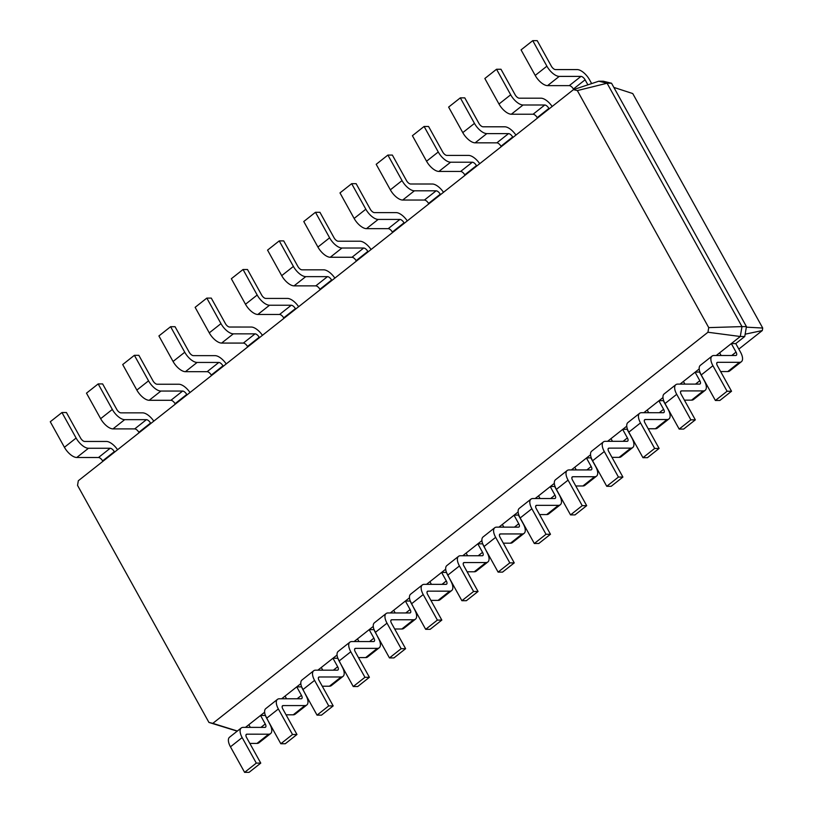 <?xml version="1.0" encoding="UTF-8"?>
<svg xmlns="http://www.w3.org/2000/svg" width="813" height="813" viewBox="0 0 813 813"><rect width="100%" height="100%" fill="white"/><g stroke="black" fill="none" stroke-linecap="round" stroke-linejoin="round"><path stroke-width="1.22" d="M537.444 118.088L537.19 117.641A4.085 1.86 51.7 0 0 533.074 114.237L511.336 114.227A12.246 5.579 -128.3 0 1 498.989 104.023L484.843 78.495L496.53 69.257L500.991 69.257L515.147 94.786A4.085 1.86 51.7 0 0 519.263 98.19L540.991 98.19A12.246 5.579 -128.3 0 1 552.149 106.473M549.131 108.861L548.877 108.403A4.085 1.86 51.7 0 0 544.761 104.999L523.033 104.999A12.246 5.579 -128.3 0 1 510.686 94.786L496.53 69.257M573.46 89.643L78.322 480.747L77.54 485.381L208.931 722.422L212.813 723.357L707.95 332.253L708.733 327.619L577.342 90.578L573.46 89.643L598.795 81.209L603.246 81.209L611.539 83.231L607.087 83.231L598.795 81.209M577.342 90.578L607.087 83.231L741.984 326.602L746.446 326.602L611.539 83.231M587.89 84.837L585.096 79.796A4.085 1.86 51.7 0 0 580.98 76.392L559.242 76.392A12.246 5.579 -128.3 0 1 546.895 66.178L532.749 40.65L537.21 40.65L551.356 66.178A4.085 1.86 51.7 0 0 555.472 69.583L577.21 69.583A12.246 5.579 -128.3 0 1 589.547 79.796L591.651 83.587M573.693 89.562L573.399 89.034A4.085 1.86 51.7 0 0 569.283 85.629L547.556 85.629A12.246 5.579 -128.3 0 1 535.208 75.416L521.062 49.888L532.749 40.65M114.562 452.119L114.308 451.672A4.085 1.86 51.7 0 0 110.192 448.268L88.465 448.268A12.246 5.579 -128.3 0 1 76.117 438.055L61.961 412.526L66.422 412.526L80.568 438.055A4.085 1.86 51.7 0 0 84.684 441.459L106.422 441.459A12.246 5.579 -128.3 0 1 117.58 449.741M102.865 461.357L102.621 460.91A4.085 1.86 51.7 0 0 98.505 457.506L76.768 457.495A12.246 5.579 -128.3 0 1 64.42 447.282L50.274 421.754L61.961 412.526M150.771 423.522L150.527 423.065A4.085 1.86 51.7 0 0 146.411 419.66L124.674 419.66A12.246 5.579 -128.3 0 1 112.326 409.447L98.18 383.919L102.631 383.919L116.787 409.447A4.085 1.86 51.7 0 0 120.903 412.852L142.631 412.852A12.246 5.579 -128.3 0 1 153.789 421.134M139.084 432.75L138.83 432.303A4.085 1.86 51.7 0 0 134.714 428.898L112.987 428.888A12.246 5.579 -128.3 0 1 100.639 418.685L86.483 393.157L98.18 383.919M512.922 137.458L512.668 137.011A4.085 1.86 51.7 0 0 508.552 133.606L486.814 133.606A12.246 5.579 -128.3 0 1 474.467 123.393L460.321 97.865L464.782 97.865L478.928 123.393A4.085 1.86 51.7 0 0 483.044 126.798L504.771 126.798A12.246 5.579 -128.3 0 1 515.93 135.08M501.225 146.696L500.971 146.249A4.085 1.86 51.7 0 0 496.855 142.844L475.127 142.834A12.246 5.579 -128.3 0 1 462.78 132.621L448.624 107.092L460.321 97.865M186.99 394.915L186.736 394.457A4.085 1.86 51.7 0 0 182.62 391.053L160.893 391.053A12.246 5.579 -128.3 0 1 148.545 380.84L134.389 355.311L138.85 355.311L152.996 380.84A4.085 1.86 51.7 0 0 157.112 384.244L178.85 384.244A12.246 5.579 -128.3 0 1 190.008 392.527M175.293 404.152L175.049 403.695A4.085 1.86 51.7 0 0 170.933 400.291L149.196 400.291A12.246 5.579 -128.3 0 1 136.848 390.077L122.702 364.549L134.389 355.311M476.703 166.065L476.448 165.618A4.085 1.86 51.7 0 0 472.333 162.214L450.605 162.204A12.246 5.579 -128.3 0 1 438.258 151.99L424.101 126.462L428.563 126.472L442.719 152.001A4.085 1.86 51.7 0 0 446.825 155.405L468.562 155.405A12.246 5.579 -128.3 0 1 479.721 163.687M465.016 175.303L464.762 174.846A4.085 1.86 51.7 0 0 460.646 171.441L438.908 171.441A12.246 5.579 -128.3 0 1 426.561 161.228L412.415 135.7L424.101 126.462M223.199 366.307L222.955 365.85A4.085 1.86 51.7 0 0 218.839 362.446L197.102 362.446A12.246 5.579 -128.3 0 1 184.754 352.232L170.608 326.704L175.059 326.704L189.216 352.232A4.085 1.86 51.7 0 0 193.331 355.637L215.059 355.647A12.246 5.579 -128.3 0 1 226.217 363.929M211.512 375.545L211.258 375.088A4.085 1.86 51.7 0 0 207.142 371.683L185.415 371.683A12.246 5.579 -128.3 0 1 173.067 361.47L158.911 335.942L170.608 326.704M440.494 194.673L440.24 194.216A4.085 1.86 51.7 0 0 436.124 190.811L414.386 190.811A12.246 5.579 -128.3 0 1 402.039 180.598L387.892 155.07L392.354 155.07L406.5 180.598A4.085 1.86 51.7 0 0 410.616 184.002L432.343 184.012A12.246 5.579 -128.3 0 1 443.502 192.295M428.797 203.911L428.542 203.453A4.085 1.86 51.7 0 0 424.427 200.049L402.699 200.049A12.246 5.579 -128.3 0 1 390.352 189.836L376.195 164.307L387.892 155.07M259.418 337.7L259.164 337.253A4.085 1.86 51.7 0 0 255.048 333.848L233.321 333.838A12.246 5.579 -128.3 0 1 220.973 323.625L206.817 298.097L211.278 298.097L225.425 323.625A4.085 1.86 51.7 0 0 229.54 327.029L251.278 327.039A12.246 5.579 -128.3 0 1 262.436 335.322M247.731 346.938L247.477 346.48A4.085 1.86 51.7 0 0 243.361 343.076L221.624 343.076A12.246 5.579 -128.3 0 1 209.276 332.863L195.13 307.334L206.817 298.097M404.274 223.28L404.02 222.823A4.085 1.86 51.7 0 0 399.905 219.419L378.177 219.419A12.246 5.579 -128.3 0 1 365.83 209.205L351.673 183.677L356.135 183.677L370.281 209.205A4.085 1.86 51.7 0 0 374.397 212.61L396.134 212.61A12.246 5.579 -128.3 0 1 407.293 220.892M392.588 232.518L392.333 232.061A4.085 1.86 51.7 0 0 388.218 228.656L366.48 228.656A12.246 5.579 -128.3 0 1 354.133 218.443L339.986 192.915L351.673 183.677M295.627 309.092L295.383 308.645A4.085 1.86 51.7 0 0 291.267 305.241L269.53 305.231A12.246 5.579 -128.3 0 1 257.182 295.028L243.036 269.499L247.487 269.499L261.644 295.028A4.085 1.86 51.7 0 0 265.76 298.432L287.487 298.432A12.246 5.579 -128.3 0 1 298.645 306.714M283.94 318.33L283.686 317.873A4.085 1.86 51.7 0 0 279.57 314.468L257.843 314.468A12.246 5.579 -128.3 0 1 245.496 304.255L231.339 278.727L243.036 269.499M368.055 251.888L367.811 251.43A4.085 1.86 51.7 0 0 363.696 248.026L341.958 248.026A12.246 5.579 -128.3 0 1 329.611 237.813L315.464 212.284L319.926 212.284L334.072 237.813A4.085 1.86 51.7 0 0 338.188 241.217L359.915 241.217A12.246 5.579 -128.3 0 1 371.074 249.5M356.368 261.115L356.114 260.668A4.085 1.86 51.7 0 0 351.999 257.264L330.271 257.264A12.246 5.579 -128.3 0 1 317.924 247.05L303.767 221.522L315.464 212.284M331.846 280.495L331.592 280.038A4.085 1.86 51.7 0 0 327.476 276.633L305.749 276.633A12.246 5.579 -128.3 0 1 293.402 266.42L279.245 240.892L283.707 240.892L297.853 266.42A4.085 1.86 51.7 0 0 301.969 269.825L323.706 269.825A12.246 5.579 -128.3 0 1 334.865 278.107M320.159 289.723L319.905 289.276A4.085 1.86 51.7 0 0 315.79 285.871L294.052 285.861A12.246 5.579 -128.3 0 1 281.704 275.648L267.558 250.119L279.245 240.892M208.931 722.422L237.223 731.151M212.813 723.357L237.386 731.029M707.95 332.253L740.297 336.501L741.984 326.602L708.733 327.619M716.243 355.505L740.297 336.501L744.759 336.501L746.446 326.602M680.024 384.112L699.19 368.97M643.815 412.709L662.981 397.577M607.596 441.317L626.762 426.175M571.387 469.924L590.553 454.782M535.167 498.532L554.334 483.389M498.958 527.139L518.125 511.997M462.739 555.746L481.906 540.604M426.53 584.344L445.697 569.202M390.311 612.951L409.478 597.809M354.092 641.559L373.269 626.417M317.883 670.166L337.049 655.024M281.664 698.774L300.84 683.631M245.455 727.371L264.621 712.239M613.866 87.418L632.748 93.556L762.726 328.035L762.299 330.556L738.824 349.092M731.73 355.505L736.039 352.1L731.314 343.594L735.775 343.594L744.759 336.501M248.839 724.698L250.323 727.381M264.987 715.47L260.536 715.46L265.251 723.977A4.085 1.86 -128.3 0 1 265.546 727.178A4.085 1.86 -128.3 0 1 264.906 727.381L243.178 727.371A12.246 5.579 51.7 0 0 241.248 727.981A12.246 5.579 51.7 0 0 242.152 737.584L256.298 763.112L260.76 763.112L246.603 737.584A4.085 1.86 -128.3 0 1 246.309 734.383A4.085 1.86 -128.3 0 1 246.949 734.18L268.676 734.19A12.246 5.579 51.7 0 0 270.607 733.58A12.246 5.579 51.7 0 0 269.713 723.977L265.302 715.216M719.627 352.832L721.111 355.505M695.511 384.112L699.82 380.708L695.105 372.202L699.871 371.948M285.058 696.091L286.542 698.774M301.206 686.863L296.745 686.863L301.46 695.369A4.085 1.86 -128.3 0 1 301.765 698.57A4.085 1.86 -128.3 0 1 301.125 698.774L279.387 698.774A12.246 5.579 51.7 0 0 277.457 699.373A12.246 5.579 51.7 0 0 278.361 708.977L292.517 734.505L296.969 734.505L282.822 708.977A4.085 1.86 -128.3 0 1 282.518 705.775A4.085 1.86 -128.3 0 1 283.168 705.582L304.895 705.582A12.246 5.579 51.7 0 0 306.826 704.973A12.246 5.579 51.7 0 0 305.922 695.369L301.521 686.609M683.408 381.429L684.892 384.112M659.302 412.719L663.611 409.315L658.886 400.799L663.662 400.555M321.267 667.493L322.751 670.166M337.415 658.256L332.964 658.256L337.68 666.762A4.085 1.86 -128.3 0 1 337.974 669.963A4.085 1.86 -128.3 0 1 337.334 670.166L315.607 670.166A12.246 5.579 51.7 0 0 313.676 670.766A12.246 5.579 51.7 0 0 314.58 680.379L328.726 705.908L333.188 705.908L319.031 680.379A4.085 1.86 -128.3 0 1 318.737 677.168A4.085 1.86 -128.3 0 1 319.377 676.975L341.114 676.975A12.246 5.579 51.7 0 0 343.035 676.375A12.246 5.579 51.7 0 0 342.141 666.762L337.73 658.002M647.199 410.037L648.683 412.719M623.083 441.317L627.392 437.922L622.677 429.406L627.443 429.162M357.486 638.886L358.97 641.559M373.634 629.648L369.173 629.648L373.889 638.154A4.085 1.86 -128.3 0 1 374.193 641.366A4.085 1.86 -128.3 0 1 373.553 641.559L351.816 641.559A12.246 5.579 51.7 0 0 349.885 642.158A12.246 5.579 51.7 0 0 350.789 651.772L364.946 677.3L369.397 677.3L355.251 651.772A4.085 1.86 -128.3 0 1 354.946 648.571A4.085 1.86 -128.3 0 1 355.596 648.368L377.323 648.368A12.246 5.579 51.7 0 0 379.254 647.768A12.246 5.579 51.7 0 0 378.35 638.154L373.95 629.404M610.98 438.644L612.463 441.317M586.874 469.924L591.173 466.52L586.458 458.014L591.234 457.77M393.695 610.278L395.179 612.951M409.843 601.041L405.392 601.041L410.108 609.557A4.085 1.86 -128.3 0 1 410.413 612.758A4.085 1.86 -128.3 0 1 409.762 612.951L388.035 612.951A12.246 5.579 51.7 0 0 386.104 613.551A12.246 5.579 51.7 0 0 387.008 623.165L401.155 648.693L405.616 648.693L391.46 623.165A4.085 1.86 -128.3 0 1 391.165 619.963A4.085 1.86 -128.3 0 1 391.805 619.76L413.543 619.76A12.246 5.579 51.7 0 0 415.463 619.16A12.246 5.579 51.7 0 0 414.569 609.557L410.159 600.797M574.771 467.251L576.254 469.924M550.655 498.532L554.964 495.127L550.249 486.621L555.015 486.377M429.914 581.671L431.398 584.344M446.063 572.433L441.601 572.433L446.317 580.949A4.085 1.86 -128.3 0 1 446.622 584.151A4.085 1.86 -128.3 0 1 445.981 584.354L424.244 584.344A12.246 5.579 51.7 0 0 422.313 584.954A12.246 5.579 51.7 0 0 423.217 594.557L437.374 620.085L441.825 620.085L427.679 594.557A4.085 1.86 -128.3 0 1 427.374 591.356A4.085 1.86 -128.3 0 1 428.024 591.153L449.752 591.163A12.246 5.579 51.7 0 0 451.682 590.553A12.246 5.579 51.7 0 0 450.778 580.949L446.378 572.189M538.552 495.859L540.035 498.532M514.446 527.139L518.745 523.735L514.029 515.229L518.806 514.975M466.123 553.064L467.607 555.746M482.272 543.836L477.82 543.836L482.536 552.342A4.085 1.86 -128.3 0 1 482.841 555.543A4.085 1.86 -128.3 0 1 482.19 555.746L460.463 555.746A12.246 5.579 51.7 0 0 458.532 556.346A12.246 5.579 51.7 0 0 459.436 565.95L473.583 591.478L478.044 591.478L463.888 565.95A4.085 1.86 -128.3 0 1 463.593 562.748A4.085 1.86 -128.3 0 1 464.233 562.545L485.971 562.555A12.246 5.579 51.7 0 0 487.891 561.946A12.246 5.579 51.7 0 0 486.997 552.342L482.587 543.582M502.343 524.456L503.826 527.139M746.354 327.161L762.726 328.035M745.155 334.184L762.299 330.556M241.248 727.981L229.551 737.208A12.246 5.579 51.7 0 0 230.455 746.822L244.611 772.35L249.063 772.35L260.76 763.112M249.845 743.417L256.989 743.417A12.246 5.579 51.7 0 0 258.92 742.818L270.607 733.58M736.039 352.1A4.085 1.86 -128.3 0 1 736.334 355.301A4.085 1.86 -128.3 0 1 735.694 355.505L713.956 355.505A12.246 5.579 51.7 0 0 712.036 356.104A12.246 5.579 51.7 0 0 712.93 365.718L727.086 391.246L731.537 391.246L717.391 365.718A4.085 1.86 -128.3 0 1 717.086 362.507A4.085 1.86 -128.3 0 1 717.737 362.313L739.464 362.313A12.246 5.579 51.7 0 0 741.395 361.714A12.246 5.579 51.7 0 0 740.491 352.1L735.775 343.594M712.036 356.104L700.339 365.342A12.246 5.579 51.7 0 0 701.243 374.945L715.389 400.474L719.851 400.474L731.537 391.246M720.623 371.551L727.777 371.551A12.246 5.579 51.7 0 0 729.708 370.941L741.395 361.714M277.457 699.373L265.77 708.611A12.246 5.579 51.7 0 0 266.674 718.214L280.82 743.743L285.282 743.743L296.969 734.505M286.054 714.81L293.208 714.82A12.246 5.579 51.7 0 0 295.129 714.21L306.826 704.973M699.82 380.708A4.085 1.86 -128.3 0 1 700.125 383.909A4.085 1.86 -128.3 0 1 699.475 384.112L677.747 384.112A12.246 5.579 51.7 0 0 675.816 384.712A12.246 5.579 51.7 0 0 676.721 394.315L690.867 419.843L695.328 419.843L681.182 394.315A4.085 1.86 -128.3 0 1 680.877 391.114A4.085 1.86 -128.3 0 1 681.518 390.911L703.255 390.921A12.246 5.579 51.7 0 0 705.186 390.311A12.246 5.579 51.7 0 0 704.282 380.708L699.566 372.202M675.816 384.712L664.13 393.949A12.246 5.579 51.7 0 0 665.024 403.553L679.18 429.081L683.642 429.081L695.328 419.843M684.414 400.148L691.558 400.148A12.246 5.579 51.7 0 0 693.489 399.549L705.186 390.311M313.676 670.766L301.979 680.003A12.246 5.579 51.7 0 0 302.883 689.607L317.04 715.135L321.491 715.135L333.188 705.908M322.273 686.213L329.417 686.213A12.246 5.579 51.7 0 0 331.348 685.603L343.035 676.375M663.611 409.315A4.085 1.86 -128.3 0 1 663.906 412.516A4.085 1.86 -128.3 0 1 663.266 412.719L641.528 412.709A12.246 5.579 51.7 0 0 639.597 413.319A12.246 5.579 51.7 0 0 640.502 422.923L654.658 448.451L659.109 448.451L644.963 422.923A4.085 1.86 -128.3 0 1 644.658 419.721A4.085 1.86 -128.3 0 1 645.309 419.518L667.036 419.528A12.246 5.579 51.7 0 0 668.967 418.919A12.246 5.579 51.7 0 0 668.062 409.315L663.347 400.809M639.597 413.319L627.91 422.547A12.246 5.579 51.7 0 0 628.815 432.16L642.961 457.689L647.422 457.689L659.109 448.451M648.195 428.756L655.349 428.756A12.246 5.579 51.7 0 0 657.28 428.156L668.967 418.919M349.885 642.158L338.198 651.396A12.246 5.579 51.7 0 0 339.102 660.999L353.249 686.528L357.71 686.538L369.397 677.3M358.482 657.605L365.637 657.605A12.246 5.579 51.7 0 0 367.557 657.006L379.254 647.768M627.392 437.922A4.085 1.86 -128.3 0 1 627.697 441.124A4.085 1.86 -128.3 0 1 627.047 441.327L605.319 441.317A12.246 5.579 51.7 0 0 603.388 441.926A12.246 5.579 51.7 0 0 604.293 451.53L618.439 477.058L622.9 477.058L608.744 451.53A4.085 1.86 -128.3 0 1 608.449 448.329A4.085 1.86 -128.3 0 1 609.089 448.126L630.827 448.126A12.246 5.579 51.7 0 0 632.758 447.526A12.246 5.579 51.7 0 0 631.853 437.922L627.138 429.406M603.388 441.926L591.701 451.154A12.246 5.579 51.7 0 0 592.596 460.768L606.752 486.296L611.203 486.296L622.9 477.058M611.986 457.363L619.13 457.363A12.246 5.579 51.7 0 0 621.061 456.764L632.758 447.526M386.104 613.551L374.407 622.788A12.246 5.579 51.7 0 0 375.311 632.402L389.468 657.93L393.919 657.93L405.616 648.693M394.701 628.998L401.846 628.998A12.246 5.579 51.7 0 0 403.776 628.398L415.463 619.16M591.173 466.52A4.085 1.86 -128.3 0 1 591.478 469.731A4.085 1.86 -128.3 0 1 590.838 469.924L569.1 469.924A12.246 5.579 51.7 0 0 567.169 470.524A12.246 5.579 51.7 0 0 568.074 480.137L582.23 505.666L586.681 505.666L572.535 480.137A4.085 1.86 -128.3 0 1 572.23 476.936A4.085 1.86 -128.3 0 1 572.88 476.733L594.608 476.733A12.246 5.579 51.7 0 0 596.539 476.133A12.246 5.579 51.7 0 0 595.634 466.52L590.919 458.014M567.169 470.524L555.482 479.761A12.246 5.579 51.7 0 0 556.387 489.375L570.533 514.903L574.994 514.903L586.681 505.666M575.767 485.971L582.921 485.971A12.246 5.579 51.7 0 0 584.852 485.371L596.539 476.133M422.313 584.954L410.626 594.181A12.246 5.579 51.7 0 0 411.53 603.795L425.677 629.323L430.138 629.323L441.825 620.085M430.91 600.39L438.065 600.39A12.246 5.579 51.7 0 0 439.996 599.791L451.682 590.553M554.964 495.127A4.085 1.86 -128.3 0 1 555.269 498.328A4.085 1.86 -128.3 0 1 554.618 498.532L532.891 498.532A12.246 5.579 51.7 0 0 530.96 499.131A12.246 5.579 51.7 0 0 531.865 508.745L546.011 534.273L550.472 534.273L536.316 508.745A4.085 1.86 -128.3 0 1 536.021 505.544A4.085 1.86 -128.3 0 1 536.661 505.34L558.399 505.34A12.246 5.579 51.7 0 0 560.32 504.741A12.246 5.579 51.7 0 0 559.425 495.127L554.7 486.621M530.96 499.131L519.273 508.369A12.246 5.579 51.7 0 0 520.168 517.972L534.324 543.501L538.775 543.501L550.472 534.273M539.558 514.578L546.702 514.578A12.246 5.579 51.7 0 0 548.633 513.968L560.32 504.741M458.532 556.346L446.835 565.584A12.246 5.579 51.7 0 0 447.739 575.187L461.896 600.716L466.347 600.716L478.044 591.478M467.129 571.783L474.274 571.783A12.246 5.579 51.7 0 0 476.205 571.183L487.891 561.946M518.745 523.735A4.085 1.86 -128.3 0 1 519.05 526.936A4.085 1.86 -128.3 0 1 518.409 527.139L496.672 527.139A12.246 5.579 51.7 0 0 494.741 527.739A12.246 5.579 51.7 0 0 495.645 537.342L509.802 562.87L514.253 562.881L500.107 537.352A4.085 1.86 -128.3 0 1 499.802 534.141A4.085 1.86 -128.3 0 1 500.452 533.948L522.18 533.948A12.246 5.579 51.7 0 0 524.111 533.348A12.246 5.579 51.7 0 0 523.206 523.735L518.491 515.229M494.741 527.739L483.054 536.976A12.246 5.579 51.7 0 0 483.959 546.58L498.105 572.108L502.566 572.108L514.253 562.881M503.338 543.175L510.493 543.186A12.246 5.579 51.7 0 0 512.424 542.576L524.111 533.348M244.611 772.35L256.298 763.112M715.389 400.474L727.086 391.246M280.82 743.743L292.517 734.505M679.18 429.081L690.867 419.843M317.04 715.135L328.726 705.908M642.961 457.689L654.658 448.451M353.249 686.528L364.946 677.3M606.752 486.296L618.439 477.058M389.468 657.93L401.155 648.693M570.533 514.903L582.23 505.666M425.677 629.323L437.374 620.085M534.324 543.501L546.011 534.273M461.896 600.716L473.583 591.478M498.105 572.108L509.802 562.87M548.877 108.403L537.19 117.641M544.761 104.999L533.074 114.237M523.033 104.999L511.336 114.227M510.686 94.786L498.989 104.023M585.096 79.796L573.399 89.034M114.308 451.672L102.621 460.91M150.527 423.065L138.83 432.303M512.668 137.011L500.971 146.249M186.736 394.457L175.049 403.695M476.448 165.618L464.762 174.846M222.955 365.85L211.258 375.088M440.24 194.216L428.542 203.453M259.164 337.253L247.477 346.48M404.02 222.823L392.333 232.061M295.383 308.645L283.686 317.873M367.811 251.43L356.114 260.668M331.592 280.038L319.905 289.276M580.98 76.392L569.283 85.629M110.192 448.268L98.505 457.506M146.411 419.66L134.714 428.898M508.552 133.606L496.855 142.844M182.62 391.053L170.933 400.291M472.333 162.214L460.646 171.441M218.839 362.446L207.142 371.683M436.124 190.811L424.427 200.049M255.048 333.848L243.361 343.076M399.905 219.419L388.218 228.656M291.267 305.241L279.57 314.468M363.696 248.026L351.999 257.264M327.476 276.633L315.79 285.871M546.895 66.178L535.208 75.416M559.242 76.392L547.556 85.629M474.467 123.393L462.78 132.621M486.814 133.606L475.127 142.834M260.943 727.381L265.251 723.977M297.151 698.774L301.46 695.369M333.371 670.166L337.68 666.762M369.58 641.559L373.889 638.154M405.799 612.951L410.108 609.557M442.008 584.354L446.317 580.949M478.227 555.746L482.536 552.342M76.117 438.055L64.42 447.282M88.465 448.268L76.768 457.495M112.326 409.447L100.639 418.685M124.674 419.66L112.987 428.888M148.545 380.84L136.848 390.077M160.893 391.053L149.196 400.291M438.258 151.99L426.561 161.228M450.605 162.204L438.908 171.441M184.754 352.232L173.067 361.47M197.102 362.446L185.415 371.683M402.039 180.598L390.352 189.836M414.386 190.811L402.699 200.049M220.973 323.625L209.276 332.863M233.321 333.838L221.624 343.076M365.83 209.205L354.133 218.443M378.177 219.419L366.48 228.656M257.182 295.028L245.496 304.255M269.53 305.231L257.843 314.468M329.611 237.813L317.924 247.05M341.958 248.026L330.271 257.264M293.402 266.42L281.704 275.648M305.749 276.633L294.052 285.861M256.989 743.417L268.676 734.19M245.963 734.962L246.949 734.18M230.455 746.822L242.152 737.584M727.777 371.551L739.464 362.313M716.751 363.086L717.737 362.313M701.243 374.945L712.93 365.718M293.208 714.82L304.895 705.582M282.172 706.355L283.168 705.582M266.674 718.214L278.361 708.977M691.558 400.148L703.255 390.921M680.532 391.693L681.518 390.911M665.024 403.553L676.721 394.315M329.417 686.213L341.114 676.975M318.391 677.747L319.377 676.975M302.883 689.607L314.58 680.379M655.349 428.756L667.036 419.528M644.313 420.301L645.309 419.518M628.815 432.16L640.502 422.923M365.637 657.605L377.323 648.368M354.6 649.15L355.596 648.368M339.102 660.999L350.789 651.772M619.13 457.363L630.827 448.126M608.104 448.908L609.089 448.126M592.596 460.768L604.293 451.53M401.846 628.998L413.543 619.76M390.819 620.543L391.805 619.76M375.311 632.402L387.008 623.165M582.921 485.971L594.608 476.733M571.885 477.516L572.88 476.733M556.387 489.375L568.074 480.137M438.065 600.39L449.752 591.163M427.028 591.935L428.024 591.153M411.53 603.795L423.217 594.557M546.702 514.578L558.399 505.34M535.676 506.123L536.661 505.34M520.168 517.972L531.865 508.745M474.274 571.783L485.971 562.555M463.247 563.328L464.233 562.545M447.739 575.187L459.436 565.95M510.493 543.186L522.18 533.948M499.456 534.72L500.452 533.948M483.959 546.58L495.645 537.342"/></g></svg>
